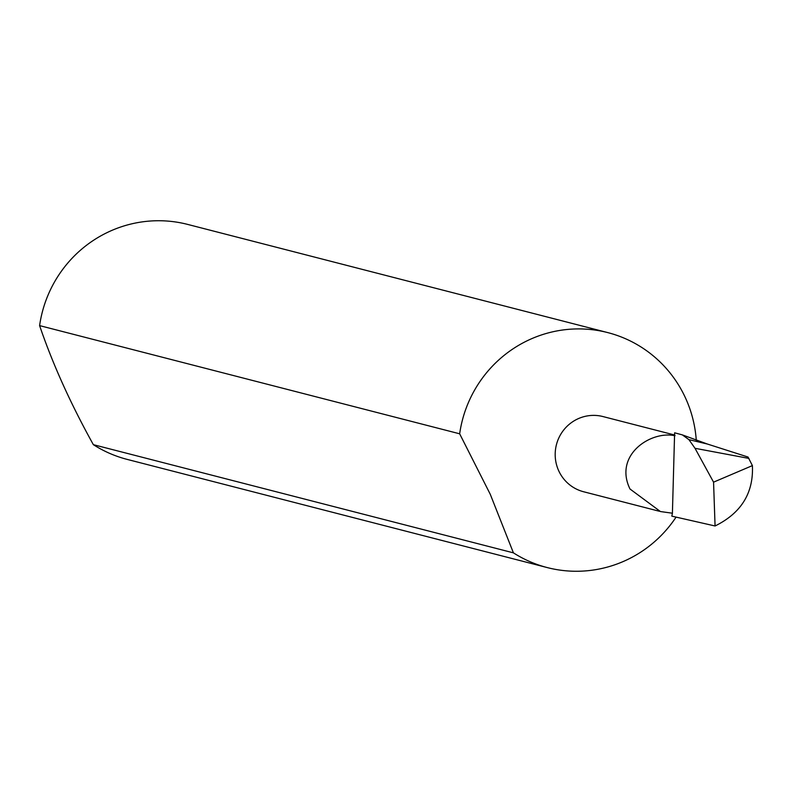 <?xml version="1.0" encoding="UTF-8"?>
<svg xmlns="http://www.w3.org/2000/svg" width="792" height="792" viewBox="0 0 792 792"><rect width="100%" height="100%" fill="white"/><g stroke="black" fill="none" stroke-linecap="round" stroke-linejoin="round"><path stroke-width="1.19" d="M674.913 435.085L602.979 416.562A38.828 38.056 104.4 0 0 564.132 429.482A38.828 38.056 104.4 0 0 558.637 470.626A38.828 38.056 104.4 0 0 583.615 491.753L659.32 511.246M674.992 435.748C650.747 430.402 613.483 455.083 629.996 489.001L660.419 511.543L672.408 513.216L674.616 432.798L682.357 434.887L688.931 439.649L707.395 444.035L748.034 457.043L752.4 465.607C753.657 492.97 741.213 513.097 715.067 525.977L713.562 482.16L752.4 465.607M93.357 444.668L513.414 552.846L490.258 494.277L459.657 433.798L39.6 325.611C52.688 364.023 70.607 403.712 93.357 444.668A121.325 118.929 104.4 0 0 127.185 459.4L547.242 567.577A121.325 118.929 104.4 0 0 627.036 559.796A121.325 118.929 104.4 0 0 675.932 517.324M513.414 552.846A121.325 118.929 104.4 0 0 547.242 567.577M696.307 440.659A121.325 118.929 104.4 0 0 685.793 398.623A121.325 118.929 104.4 0 0 607.761 332.6A121.325 118.929 104.4 0 0 527.967 340.382A121.325 118.929 104.4 0 0 459.657 433.798M607.761 332.6L187.704 224.423A121.325 118.929 104.4 0 0 107.91 232.204A121.325 118.929 104.4 0 0 39.6 325.611M672.408 513.216L671.834 516.146L715.067 525.977M688.931 439.649L695.02 448.302L713.562 482.16M695.02 448.302L748.886 458.41M707.395 444.035L682.357 434.887"/></g></svg>
